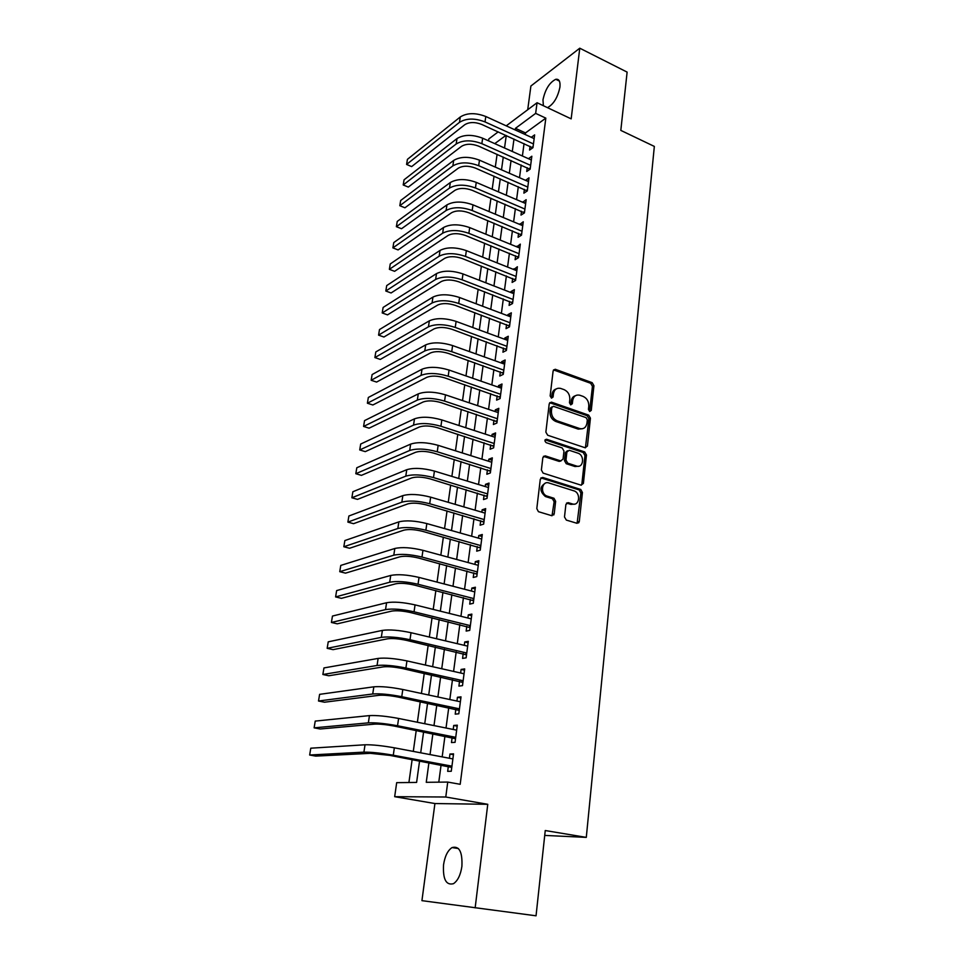 <?xml version="1.0" encoding="UTF-8"?>
<svg xmlns="http://www.w3.org/2000/svg" width="964" height="964" viewBox="0 0 964 964"><rect width="100%" height="100%" fill="white"/><g stroke="black" fill="none" stroke-linecap="round" stroke-linejoin="round"><path stroke-width="1.45" d="M589.679 411.532L591.269 410.387L593.932 385.708L592.173 382.672L555.264 369.272L553.119 370.923L550.155 395.939L551.504 398.144L553.083 396.975L553.457 393.722C554.312 389.504 556.662 387.733 560.518 388.384L564.085 389.637C568.037 391.517 569.941 394.794 569.82 399.494L569.459 402.723L570.712 404.88L572.327 403.735L572.7 400.506C573.52 396.312 575.833 394.541 579.617 395.18L583.124 396.409C587.004 398.265 588.896 401.518 588.787 406.181L588.438 409.399L589.679 411.532M589.619 411.508L592.438 386.335L590.679 383.298L553.505 369.887M551.456 398.132L551.998 394.348L553.457 393.722M570.688 404.868L571.206 401.108L572.7 400.506M461.901 866.383C462.551 851.911 459.262 845.645 452.032 847.573C447.718 850.453 444.898 856.189 443.548 864.756C442.777 879.264 446.091 885.579 453.478 883.687C457.779 880.759 460.587 874.987 461.901 866.383M547.492 107.655C553.613 104.257 557.758 97.424 559.927 87.134C560.458 81.422 559.06 78.819 555.77 79.301C549.528 82.446 545.263 89.29 542.973 99.834L543.383 105.715M564.494 516.969L566.338 520.09L576.942 523.283L579.304 521.44L582.425 492.508L580.738 489.459L542.72 477.457L540.286 479.241L536.803 508.606L538.43 511.679L551.782 515.704L554.204 513.86L555.638 501.316L553.963 498.255L546.853 496.026C539.84 493.484 541.889 480.409 548.878 482.976L574.207 490.941C581.111 493.303 579.34 506.389 572.411 503.931L568.266 502.654L565.892 504.473L564.494 516.969M475.156 907.871L487.76 804.301L434.921 803.542L421.931 900.653L536.044 915.8L545.25 830.534L586.293 837.379L654.339 146.42L620.816 130.393L627.118 72.107L579.774 48.2L571.17 118.861L537.056 102.726L535.659 113.378L545.829 118.138L460.19 784.298L447.742 782.069L445.778 797.011L394.674 796.686L396.686 782.66L416.605 782.431L419.581 760.921M487.76 804.301L445.778 797.011M585.124 447.754L587.425 446.055L590.438 418.171L588.655 415.123L551.492 402.157L549.215 403.844L545.865 432.125L547.697 435.246L585.124 447.754M586.461 454.996L583.401 483.398L581.075 485.169L543.106 473.107L541.382 469.998L542.84 457.623L545.263 455.876L560.674 460.888L563.048 459.141L563.976 451.044L562.181 447.947L546.166 442.657C544.395 440.873 544.527 439.741 546.564 439.259L584.678 451.923L586.461 454.996L584.955 455.526L581.882 483.88L583.401 483.398M579.774 48.2L530.899 86.013L527.718 109.727M530.067 146.335L529.573 150.059L532.959 147.673L534.634 134.9L531.284 137.298M527.248 167.724L526.742 171.484L530.14 169.17L531.839 156.24L528.429 158.698M524.392 189.354L523.886 193.162L527.296 190.908L529.007 177.834L525.573 180.352M521.512 211.237L520.994 215.093L524.416 212.911L526.151 199.681L522.693 202.259M518.584 233.372L518.078 237.277L521.5 235.168L523.259 221.78L519.765 224.431M515.632 255.773L515.113 259.714L518.548 257.677L520.319 244.133L516.812 246.856M512.655 278.427L512.125 282.428L515.571 280.464L517.367 266.763L513.824 269.546M509.631 301.37L509.088 305.407L512.547 303.515L514.366 289.658L510.92 291.586L510.8 292.502M506.57 324.567L506.028 328.664L509.486 326.856L511.33 312.818L507.871 314.674L507.727 315.746M503.473 348.052L502.931 352.197L506.401 350.474L508.257 336.267L504.787 338.039L504.63 339.256M500.34 371.827L499.786 376.008L503.268 374.369L505.148 359.994L501.678 361.681L501.497 363.067M497.171 395.879L496.605 400.12L500.099 398.566L502.003 384.009L498.521 385.624L498.316 387.154M493.954 420.232L493.387 424.522L496.882 423.051L498.822 408.326L495.327 409.845L495.098 411.544M490.712 444.886L490.134 449.224L493.64 447.85L495.592 432.932L492.098 434.366L491.845 436.246M487.423 469.842L486.844 474.24L490.351 472.95L492.327 457.852L488.82 459.201L488.555 461.238M484.085 495.11L483.506 499.569L487.025 498.376L489.025 483.084L485.507 484.338L485.217 486.555M480.711 520.693L480.12 525.211L483.651 524.115L485.675 508.631L482.157 509.787L481.843 512.185M477.301 546.6L476.698 551.167L480.241 550.179L482.289 534.502L478.759 535.55L478.421 538.141M473.842 572.845L473.228 577.472L476.782 576.58L478.855 560.699L475.312 561.651L474.951 564.422M470.336 599.415L469.721 604.103L473.276 603.319L475.385 587.233L471.83 588.076L471.444 591.053M466.793 626.335L466.166 631.083L469.721 630.396L471.866 614.104L468.299 614.851L467.889 618.02M463.202 653.592L462.563 658.4L466.13 657.834L468.299 641.337L464.732 641.964L464.287 645.338M459.551 681.211L458.912 686.091L462.491 685.633L464.684 668.92L461.105 669.438L460.635 673.005M455.864 709.191L455.213 714.131L458.804 713.794L461.021 696.851L457.442 697.261L456.936 701.045M452.128 737.544L451.465 742.545L455.068 742.34L457.31 725.169L453.719 725.458L453.201 729.459M545.829 118.138L525.488 132.924L525.272 134.55M524.054 143.612L522.404 155.999M521.199 165.037L519.512 177.689M518.307 186.715L516.571 199.644M515.379 208.634L513.607 221.853M512.414 230.818L510.607 244.314M509.414 253.255L507.57 267.052M506.389 275.957L504.497 290.056M503.316 298.936L501.388 313.348M500.208 322.193L498.243 336.906M497.075 345.727L495.062 360.765M493.893 369.537L491.833 384.913M490.676 393.649L488.579 409.351M487.41 418.051L485.266 434.101M484.109 442.753L481.928 459.153M480.771 467.769L478.542 484.518M477.397 493.098L475.107 510.209M473.963 518.74L471.637 536.225M470.504 544.708L468.118 562.566M466.986 571.013L464.552 589.257M463.431 597.644L460.949 616.285M459.828 624.624L457.285 643.675M456.177 651.953L453.586 671.414M452.478 679.644L449.827 699.527M448.742 707.697L446.019 728.013M444.946 736.122L442.175 756.885M441.09 764.922L438.789 782.166M448.344 766.272L447.67 771.345L451.273 771.26L453.55 753.86L449.959 754.017L449.405 758.258M497.087 154.348L495.303 167.085M494.026 176.171L492.194 189.197M490.929 198.259L489.061 211.574M487.784 220.599L485.88 234.216M484.615 243.217L482.663 257.123M481.398 266.1L479.409 280.307M478.156 289.26L476.12 303.781M474.866 312.697L472.782 327.531M471.529 336.412L469.408 351.583M468.167 360.428L465.986 375.924M464.756 384.744L462.527 400.578M461.298 409.351L459.021 425.534M457.804 434.27L455.478 450.803M454.261 459.503L451.887 476.397M450.67 485.061L448.248 502.316M447.043 510.932L444.561 528.573M443.356 537.141L440.825 555.168M439.632 563.687L437.053 582.111M435.861 590.571L433.222 609.405M432.041 617.816L429.342 637.047M428.161 645.41L425.401 665.076M424.244 673.378L421.425 693.465M420.256 701.72L417.376 722.241M416.231 730.435L413.291 751.402M412.146 759.536L408.917 782.515M544.72 835.414L586.293 837.379M434.921 803.542L394.674 796.686M488.555 140.852L488.832 138.912L498.183 131.887M428.932 762.657L426.257 782.31L447.742 782.069M535.659 113.378L515.451 128.333L515.234 129.959M513.993 139.057L512.294 151.469M511.053 160.542L509.329 173.231M508.088 182.28L506.329 195.246M505.088 204.272L503.28 217.527M502.063 226.516L500.208 240.072M498.991 249.037L497.099 262.883M495.882 271.812L493.954 285.959M492.737 294.863L490.76 309.324M489.555 318.192L487.543 332.966M486.338 341.81L484.277 356.909M483.072 365.705L480.976 381.129M479.771 389.902L477.626 405.663M476.433 414.399L474.24 430.498M473.047 439.186L470.806 455.647M469.625 464.299L467.335 481.108M466.166 489.712L463.817 506.895M462.648 515.463L460.262 533.008M459.093 541.527L456.647 559.457M455.49 567.929L452.996 586.257M451.851 594.68L449.296 613.393M448.152 621.768L445.537 640.891M444.404 649.206L441.741 668.751M440.62 677.017L437.885 696.984M436.776 705.178L433.993 725.591M432.884 733.737L430.04 754.583M506.233 125.85L537.056 102.726M505.907 135.394L494.773 143.624M420.702 752.812L423.606 731.893M424.738 723.723L427.57 703.25M428.715 695.02L431.498 674.993M432.643 666.702L435.354 647.097M436.511 638.746L439.174 619.563M440.343 611.164L442.946 592.39M444.115 583.943L446.657 565.567M447.838 557.072L450.333 539.081M451.514 530.537L453.948 512.932M455.141 504.341L457.526 487.121M458.731 478.481L461.069 461.623M462.262 452.947L464.552 436.451M465.757 427.739L467.998 411.592M469.215 402.832L471.408 387.034M472.625 378.237L474.77 362.765M475.987 353.945L478.084 338.81M479.313 329.941L481.373 315.132M482.603 306.239L484.615 291.743M485.844 282.813L487.82 268.631M489.061 259.665L490.977 245.796M492.23 236.807L494.11 223.226M495.351 214.213L497.195 200.922M498.448 191.884L500.256 178.87M501.509 169.809L503.268 157.084M504.534 147.998L506.257 135.55M525.488 132.924L515.451 128.333M528.441 158.602L531.357 159.904M525.609 180.123L528.537 181.413M522.741 201.91L525.693 203.175M519.837 223.937L522.813 225.178M516.897 246.218L519.885 247.447M513.92 268.763L516.945 269.968M510.92 291.586L513.957 292.767M507.871 314.674L510.932 315.831M504.787 338.039L507.871 339.171M501.678 361.681L504.787 362.801M498.521 385.624L501.654 386.709M495.327 409.845L498.484 410.905M492.098 434.366L495.267 435.403M488.82 459.201L492.026 460.214M485.507 484.338L488.736 485.314M482.157 509.787L485.398 510.739M478.759 535.55L482.024 536.478M475.312 561.651L478.614 562.554M471.83 588.076L475.156 588.944M468.299 614.851L471.649 615.683M464.732 641.964L468.106 642.771M461.105 669.438L464.515 670.209M457.442 697.261L460.876 697.996M453.719 725.458L457.189 726.157M449.959 754.017L453.442 754.692M575.448 395.722C573.05 396.409 571.64 398.204 571.206 401.108M556.204 388.962C553.83 389.673 552.432 391.468 551.998 394.348M585.413 447.826L588.932 418.75L587.16 415.713L549.673 402.711M587.317 419.774L586.076 417.629L553.444 406.302L551.842 407.483L551.432 410.929C551.3 415.701 553.228 419.015 557.24 420.87L579.738 428.558C583.69 429.342 586.088 427.558 586.943 423.184L587.317 419.774M552.023 406.88L550.372 408.085L551.842 407.483M582.497 428.727L578.231 429.125L555.758 421.449C551.757 419.605 549.829 416.303 549.962 411.532L550.372 408.085M581.292 485.217L581.882 483.88M561 460.961L559.192 461.407L543.419 456.321M546.564 439.259L545.082 439.825L583.16 452.465L584.678 451.923L583.172 452.465L584.955 455.526M576.472 466.022C583.497 468.612 585.003 455.273 577.942 453.164L569.242 450.284L566.892 452.008L565.976 460.093L567.736 463.178L576.472 466.022L574.966 466.528L578.605 466.227M567.422 450.754L565.398 452.55L566.892 452.008M574.966 466.528L566.23 463.696L564.482 460.623L565.398 452.55M574.351 504.124L570.893 504.389L566.531 503.063M545.178 483.277C539.503 486.916 539.563 491.327 545.359 496.496L547.335 496.195M552.011 515.764L554.131 501.786L552.468 498.725L545.841 496.677M577.099 523.319L580.894 492.978L579.219 489.941L540.9 477.879M460.286 116.957L459.467 122.344L406.591 164.446L407.423 159.349L460.286 116.957C467.07 112.752 475.565 112.595 485.796 116.499L534.152 138.611M459.467 122.344C466.251 118.15 474.77 118.006 485.013 121.91L533.453 143.937M532.718 147.841L481.735 124.44C474.939 121.85 469.275 121.946 464.756 124.718L411.652 166.591L406.591 164.446L411.652 166.591M532.092 147.251L533.104 146.54M457.008 138.563L456.177 143.998L403.217 184.968L404.061 179.81L457.008 138.563C463.805 134.454 472.36 134.345 482.651 138.201L531.345 160M456.177 143.998C462.985 139.925 471.541 139.816 481.855 143.672L530.646 165.386M529.983 169.278L478.578 146.13C471.733 143.576 466.046 143.648 461.503 146.347L408.314 187.076L403.217 184.968L408.314 187.076M529.284 168.628L530.308 167.929M453.695 160.41L452.851 165.904L399.819 205.706L400.675 200.5L453.695 160.41C460.515 156.421 469.107 156.349 479.469 160.157L528.513 181.642M452.851 165.904C459.683 161.964 468.287 161.88 478.674 165.688L527.802 187.088M527.224 190.956L475.385 168.085C468.492 165.555 462.768 165.603 458.225 168.218L404.94 207.79L399.819 205.706L404.94 207.79M526.452 190.245L527.477 189.571M450.333 182.509L449.489 188.076L396.373 226.685L397.24 221.419L450.333 182.509C457.177 178.653 465.817 178.605 476.252 182.377L525.645 203.525M449.489 188.076C456.334 184.257 464.985 184.22 475.445 187.968L524.922 209.043M524.416 212.875L472.143 190.294C465.214 187.799 459.454 187.823 454.9 190.354L401.542 228.733L396.373 226.685M523.585 212.116L524.609 211.453M446.947 204.886L446.091 210.513L392.89 247.893L393.77 242.567L446.947 204.886C453.803 201.151 462.479 201.139 472.999 204.85L522.741 225.672M446.091 210.513C452.947 206.814 461.648 206.814 472.179 210.513L522.018 231.252M521.524 234.999L468.878 212.767C461.889 210.309 456.105 210.309 451.526 212.755L398.096 249.917L392.89 247.893M520.681 234.24L521.705 233.601M443.512 227.516L442.645 233.216L389.372 269.342L390.251 263.955L443.512 227.516C450.381 223.913 459.117 223.949 469.697 227.6L519.813 248.073M442.645 233.216C449.525 229.649 458.262 229.685 468.866 233.336L519.066 253.725M518.584 257.376L465.564 235.505C458.527 233.095 452.719 233.059 448.127 235.421L394.613 271.318L389.372 269.342M517.74 256.617L518.765 256.014M440.03 250.423L439.162 256.195L385.817 291.02L386.709 285.585L440.03 250.423C446.922 246.953 455.707 247.025 466.359 250.628L516.837 270.751M439.162 256.195C446.055 252.761 454.839 252.833 465.528 256.424L516.089 276.451M515.62 280.03L462.214 258.521C455.129 256.147 449.284 256.087 444.681 258.364L391.083 292.972L385.817 291.02M514.764 279.271L515.8 278.68M436.511 273.607L435.632 279.452L382.214 312.951L383.118 307.444L436.511 273.607C443.428 270.282 452.249 270.39 462.985 273.933L513.836 293.683M435.632 279.452C442.548 276.15 451.381 276.27 462.142 279.801L513.077 299.467M512.619 302.937L458.816 281.813C451.682 279.476 445.802 279.403 441.199 281.584L387.528 314.879L382.214 312.951M511.764 302.19L512.8 301.624M432.957 297.081L432.053 302.997L378.575 335.135L379.491 329.567L432.957 297.081C439.885 293.887 448.754 294.032 459.575 297.514L510.787 316.903M432.053 302.997C438.994 299.84 447.874 299.997 458.707 303.467L510.028 322.747M509.582 326.121L455.382 305.395C448.2 303.094 442.283 302.997 437.668 305.082L383.925 337.014L378.575 335.135M508.715 325.374L509.751 324.832M429.354 320.831L428.438 326.82L374.888 357.572L375.815 351.944L429.354 320.831C436.294 317.783 445.223 317.975 456.117 321.398L507.715 340.4M428.438 326.82C435.391 323.808 444.332 324 455.237 327.411L506.944 346.317M506.51 349.595L451.911 329.266C444.669 327.013 438.728 326.868 434.089 328.869L380.274 359.415L374.888 357.572M505.642 348.848L506.678 348.317M425.702 344.883L424.787 350.944L371.164 380.274L372.104 374.574L425.702 344.883C432.667 341.979 441.633 342.208 452.61 345.57L504.606 364.175M424.787 350.944C431.752 348.076 440.729 348.317 451.73 351.667L503.811 370.164M503.401 373.345L448.393 353.427C441.09 351.209 435.126 351.053 430.474 352.945L376.599 382.069L371.164 380.274M502.521 372.598L503.557 372.104M422.003 369.236L421.075 375.37L367.392 403.229L368.344 397.457L422.003 369.236C428.992 366.477 438.005 366.754 449.067 370.056L501.449 388.251M421.075 375.37C428.064 372.646 437.102 372.935 448.176 376.213L500.653 394.312M500.256 397.385L444.826 377.9C437.475 375.719 431.474 375.526 426.811 377.322L372.863 404.988L367.392 403.229M499.364 396.638L500.412 396.168M418.268 393.878L417.328 400.096L363.585 426.45L364.537 420.617L418.268 393.878C425.269 391.288 434.342 391.601 445.476 394.83L498.255 412.616M417.328 400.096C424.329 397.529 433.414 397.867 444.573 401.084L497.448 418.75M497.063 421.714L441.223 402.663C433.812 400.542 427.775 400.313 423.112 402L369.092 428.173L363.585 426.45M496.171 420.967L497.219 420.521M414.484 418.846L413.532 425.124L359.729 449.947L360.693 444.043L414.484 418.846C421.497 416.4 430.619 416.761 441.837 419.93L495.026 437.282M413.532 425.124C420.545 422.726 429.679 423.112 440.922 426.257L494.207 443.488M493.833 446.344L437.56 427.751C430.113 425.666 424.039 425.413 419.352 426.992L365.272 451.634L359.729 449.947M492.941 445.597L493.99 445.187M574.05 504.268L572.206 503.991M410.652 444.115L409.676 450.489L355.824 473.722L356.801 467.757L410.652 444.115C417.677 441.837 426.859 442.247 438.162 445.344L491.748 462.25M409.676 450.489C416.725 448.248 425.907 448.67 437.234 451.755L490.929 468.54M490.568 471.276L433.86 453.152C426.353 451.116 420.244 450.827 415.556 452.297L361.416 475.36L355.824 473.722M489.664 470.54L490.712 470.155M406.76 469.709L405.784 476.156L351.872 497.773L352.872 491.736L406.76 469.709C413.821 467.6 423.039 468.058 434.427 471.083L488.447 487.531M405.784 476.156C412.845 474.095 422.075 474.565 433.487 477.578L487.603 493.905M577.532 522.717L578.641 522.886M579.171 522.042L577.846 521.849M487.266 496.52L430.125 478.879C422.545 476.879 416.412 476.565 411.7 477.927L357.511 499.376L351.872 497.773M486.35 495.785L487.41 495.436M402.832 495.629L401.843 502.172L347.884 522.114L348.884 516.005L402.832 495.629C409.905 493.701 419.171 494.207 430.655 497.159L485.085 513.137M401.843 502.172C408.917 500.28 418.207 500.798 429.703 503.726L484.241 519.584M483.916 522.09L426.329 504.931C418.701 502.991 412.52 502.642 407.808 503.883L353.559 523.681L347.884 522.114M483 521.355L484.048 521.03M398.843 521.886L397.843 528.513L343.835 546.757L344.859 540.563L398.843 521.886C405.928 520.138 415.267 520.693 426.835 523.572L481.687 539.057M397.843 528.513C404.928 526.802 414.279 527.368 425.871 530.224L480.831 545.6M480.53 547.974L422.485 531.321C414.797 529.429 408.591 529.043 403.856 530.176L349.558 548.263L343.835 546.757M479.602 547.239L480.662 546.937M394.806 548.492L393.794 555.192L339.75 571.688L340.774 565.422L394.806 548.492C401.916 546.913 411.303 547.528 422.955 550.323L478.252 565.314M393.794 555.192C400.904 553.661 410.303 554.288 421.979 557.059L477.385 571.929M477.096 574.183L418.593 558.048C410.845 556.216 404.603 555.794 399.855 556.806L345.51 573.146L339.75 571.688M476.156 573.46L477.216 573.194M390.721 575.436L389.697 582.22L335.605 596.921L336.641 590.583L390.721 575.436C397.843 574.05 407.278 574.713 419.027 577.424L474.77 591.908M389.697 582.22C396.819 580.882 406.266 581.557 418.039 584.256L473.89 598.608M473.613 600.741L414.641 585.136C406.832 583.353 400.554 582.895 395.806 583.786L341.413 598.343L335.605 596.921M472.673 600.018L473.734 599.777M386.576 602.729L385.54 609.61L331.411 622.467L332.459 616.056L386.576 602.729C393.722 601.536 403.205 602.247 415.05 604.886L471.239 618.852M385.54 609.61C392.673 608.465 402.181 609.2 414.05 611.803L470.348 625.636M470.095 627.624L410.652 612.574C402.783 610.851 396.469 610.357 391.697 611.116L337.267 623.829L331.411 622.467M469.143 626.901L470.215 626.696M382.383 630.396L381.322 637.361L327.17 648.326L328.23 641.831L382.383 630.396C389.54 629.396 399.084 630.167 411.026 632.709L467.661 646.133M381.322 637.361C388.48 636.409 398.048 637.204 410.001 639.722L466.769 653.014M466.528 654.869L406.603 640.385C398.674 638.71 392.312 638.18 387.54 638.807L333.062 649.64L327.17 648.326M465.564 654.146L466.636 653.978M378.129 658.412L377.057 665.485L322.868 674.499L323.952 667.932L378.129 658.412C385.299 657.617 394.903 658.448 406.941 660.906L464.046 673.776M377.057 665.485C384.238 664.738 393.854 665.582 405.904 668.016L463.13 680.741M462.913 682.452L402.494 668.558C394.505 666.943 388.106 666.377 383.323 666.871L328.808 675.764L322.868 674.499M461.949 681.741L463.021 681.608M373.827 686.814L372.731 693.984L318.518 701.009L319.614 694.345L373.827 686.814C381.009 686.235 390.673 687.115 402.795 689.489L460.37 701.78M372.731 693.984C379.924 693.441 389.601 694.345 401.759 696.695L459.454 708.841M459.25 710.408L398.337 697.105C390.275 695.55 383.853 694.948 379.057 695.297L324.507 702.214L318.518 701.009M458.274 709.709L459.358 709.6M369.453 715.601L368.356 722.855L314.119 727.844L315.228 721.096L369.453 715.601C376.659 715.228 386.371 716.18 398.602 718.457L456.659 730.158M368.356 722.855C375.562 722.542 385.287 723.506 397.542 725.759L455.719 737.315M455.538 738.737L394.119 726.049C385.998 724.554 379.539 723.916 374.719 724.121L320.156 729.001L314.119 727.844M454.562 738.026L455.635 737.966M365.031 744.774L363.91 752.137L309.661 755.017L310.782 748.197L365.031 744.774C372.249 744.63 382.021 745.642 394.348 747.811L452.887 758.921M363.91 752.137C371.14 752.041 380.925 753.065 393.276 755.222L451.947 766.163M451.779 767.428L389.854 755.378L370.333 753.33L315.746 756.113L309.661 755.017M450.791 766.729L451.875 766.705M589.763 410.977L591.269 410.387M551.613 397.59L553.083 396.975M570.845 404.338L572.327 403.735M554.011 369.995L555.469 369.333M590.679 383.298L592.173 382.672M592.438 386.335L593.932 385.708M550.119 402.807L551.589 402.193M587.16 415.713L588.655 415.123M588.932 418.75L590.438 418.171M585.919 446.597L587.425 446.055M549.962 411.532L551.432 410.929M555.758 421.449L557.24 420.87M578.087 429.076L579.581 428.51M543.78 456.406L545.263 455.876M559.192 461.407L560.674 460.888M564.482 460.623L565.976 460.093M566.29 463.72L567.796 463.202M566.76 503.112L568.266 502.654M570.893 504.389L572.411 503.931M552.288 498.653L553.794 498.183M554.131 501.786L555.638 501.316M552.697 514.306L554.204 513.86M541.238 477.963L542.72 477.457M579.099 489.893L580.617 489.423M580.894 492.978L582.425 492.508M577.773 521.861L579.304 521.44M485.796 116.499L485.013 121.91M482.651 138.201L481.855 143.672M479.469 160.157L478.674 165.688M476.252 182.377L475.445 187.968M472.999 204.85L472.179 210.513M469.697 227.6L468.866 233.336M466.359 250.628L465.528 256.424M462.985 273.933L462.142 279.801M459.575 297.514L458.707 303.467M456.117 321.398L455.237 327.411M452.61 345.57L451.73 351.667M449.067 370.056L448.176 376.213M445.476 394.83L444.573 401.084M441.837 419.93L440.922 426.257M438.162 445.344L437.234 451.755M434.427 471.083L433.487 477.578M430.655 497.159L429.703 503.726M426.835 523.572L425.871 530.224M422.955 550.323L421.979 557.059M419.027 577.424L418.039 584.256M415.05 604.886L414.05 611.803M411.026 632.709L410.001 639.722M406.941 660.906L405.904 668.016M402.795 689.489L401.759 696.695M398.602 718.457L397.542 725.759M394.348 747.811L393.276 755.222M452.032 847.573L458.442 848.549M555.77 79.301L559.397 81.06M553.806 369.935L555.264 369.272M550.022 402.771L551.492 402.157M578.231 429.125L579.738 428.558M566.23 463.696L567.736 463.178M545.359 496.496L546.853 496.026M552.468 498.725L553.963 498.255M579.219 489.941L580.738 489.459M553.938 513.933L553.83 514.933"/></g></svg>
